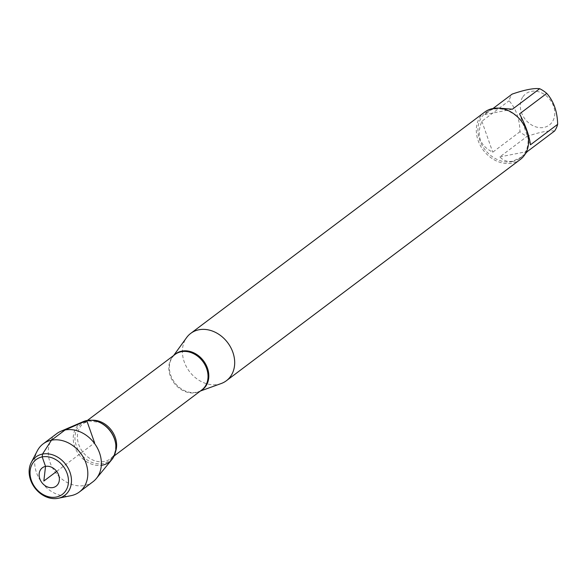 <?xml version="1.0" encoding="UTF-8"?>
<svg xmlns="http://www.w3.org/2000/svg" width="587" height="587" viewBox="0 0 587 587"><rect width="100%" height="100%" fill="white"/><g stroke="black" fill="none" stroke-linecap="round" stroke-linejoin="round"><path stroke-width="0.44" stroke-dasharray="2.94 2.2" d="M522.951 96.723A19.562 15.805 53 0 1 550.833 100.832A19.562 15.805 53 0 1 543.892 127.43A19.562 15.805 53 0 1 524.257 118.002A19.562 15.805 53 0 1 522.951 96.723M554.583 131.018C548.728 130.314 539.548 132.119 527.031 136.426A28.455 22.988 53 0 1 519.957 131.73C519.656 118.912 516.024 108.595 509.068 100.795A28.455 22.988 53 0 1 512.128 94.111M512.246 161.616A28.455 22.988 -127 0 0 520.126 158.138A28.455 22.988 -127 0 0 521.381 121.582A28.455 22.988 -127 0 0 485.904 112.675A28.455 22.988 -127 0 0 481.788 144.769A28.455 22.988 -127 0 0 512.246 161.616M525.526 153.537L521.608 157.023L512.803 161.19C507.74 162.115 503.419 160.684 499.831 156.905L527.031 136.426M493.029 108.492L484.928 114.59L487.386 111.559L489.94 110.099L494.115 108.822L499.221 108.199M519.957 131.73L492.757 152.202C479.77 145.627 476.138 135.318 481.861 121.274L509.068 100.795M221.211 383.524A29.636 23.95 53 0 1 218.159 384.368A29.636 23.95 53 0 1 188.302 369.905A29.636 23.95 53 0 1 186.622 337.569M86.744 420.541A24.206 19.562 -127 0 0 74.52 446.105A24.206 19.562 -127 0 0 101.316 465.322M484.635 112.146A29.636 23.95 -127 0 0 480.349 145.583A29.636 23.95 -127 0 0 512.069 163.127A29.636 23.95 -127 0 0 520.28 159.503M481.861 121.274L492.757 152.202M530.443 144.813L519.554 113.878M512.48 109.182L484.928 114.59M499.831 156.905L527.383 151.497M111.89 459.548A24.206 19.562 53 0 1 102.446 465.139A24.206 19.562 53 0 1 75.518 448.717A24.206 19.562 53 0 1 83.325 421.598M92.922 481.788A30.113 24.331 53 0 1 84.587 485.464A30.113 24.331 53 0 1 52.353 467.641A30.113 24.331 53 0 1 56.704 433.668M71.02 495.677A30.113 24.331 53 0 1 41.765 482.507A30.113 24.331 53 0 1 37.355 450.757M56.668 471.39L94.258 443.097M200.945 390.604A22.35 18.058 53 0 1 198.648 391.661A22.35 18.058 53 0 1 196.344 392.292A22.35 18.058 53 0 1 173.825 381.389A22.35 18.058 53 0 1 172.563 357.006A22.35 18.058 53 0 1 174.214 355.091M173.635 355.524L172.563 357.006L175.058 354.445A22.225 17.962 -127 0 0 174.082 383.01A22.225 17.962 -127 0 0 201.796 389.966L198.648 391.661L200.372 391.037M115.536 451.682A22.225 17.962 53 0 1 110.385 458.777A22.225 17.962 53 0 1 82.664 451.821A22.225 17.962 53 0 1 83.648 423.256A22.225 17.962 53 0 1 89.804 420.541A22.225 17.962 53 0 1 91.895 420.27M87.419 420.424L83.648 423.256L88.923 420.945L99.834 422.457A23.179 18.733 -127 0 0 87.881 420.879A23.179 18.733 -127 0 0 75.862 444.322A23.179 18.733 -127 0 0 99.944 463.906A23.179 18.733 -127 0 0 115.632 443.449C115.888 451.616 114.142 456.73 110.385 458.777L114.149 455.938M520.126 158.138L521.608 157.023M485.904 112.675L487.386 111.559"/><path stroke-width="0.88" d="M493.029 108.492L512.128 94.111C524.646 89.804 533.825 87.999 539.68 88.703A28.455 22.988 53 0 1 546.754 93.399C553.717 101.206 557.349 111.515 557.65 124.334A28.455 22.988 53 0 1 554.583 131.018L527.383 151.497L525.526 153.537M546.754 93.399L519.554 113.878C525.717 125.589 529.349 135.905 530.443 144.813L557.65 124.334M499.221 108.199L512.48 109.182L539.68 88.703M173.635 355.524L186.622 337.569A29.636 23.95 53 0 1 190.724 333.387A29.636 23.95 53 0 1 227.675 342.661A29.636 23.95 53 0 1 226.369 380.743A29.636 23.95 53 0 1 221.211 383.524L200.372 391.037M101.316 465.322A24.206 19.562 -127 0 0 115.72 444.102A24.206 19.562 -127 0 0 99.225 422.185A24.206 19.562 -127 0 0 86.744 420.541A24.206 19.562 53 0 1 111.464 432.861A24.206 19.562 53 0 1 111.89 459.548L96.334 478.515A30.113 24.331 53 0 1 92.922 481.788L79.362 491.994A30.113 24.331 53 0 1 71.152 495.648A30.113 24.331 53 0 1 71.02 495.677M226.369 380.743L520.28 159.503A29.636 23.95 -127 0 0 524.565 126.073A29.636 23.95 -127 0 0 492.845 108.522A29.636 23.95 -127 0 0 484.635 112.146L190.724 333.387M31.25 462.49A24.008 19.393 -127 0 0 34.765 487.797A24.008 19.393 -127 0 0 58.091 498.297A24.008 19.393 -127 0 0 58.194 498.275A24.008 19.393 -127 0 0 65.795 464.515A24.008 19.393 -127 0 0 31.25 462.49L37.355 450.757A30.113 24.331 53 0 1 43.145 443.882L56.704 433.668A30.113 24.331 53 0 1 60.791 431.298L83.325 421.598A24.206 19.562 53 0 1 86.744 420.541M60.791 431.298A30.113 24.331 53 0 1 65.047 429.992A30.113 24.331 53 0 1 95.798 445.313A30.113 24.331 53 0 1 96.334 478.515M43.145 443.882A30.113 24.331 53 0 1 80.69 453.303A30.113 24.331 53 0 1 79.362 491.994M52.977 487.548A11.483 9.282 53 0 1 39.234 473.283A11.483 9.282 53 0 1 55.552 470.077A11.483 9.282 53 0 1 52.977 487.548M56.323 497.035A21.785 17.603 53 0 1 30.245 469.974A21.785 17.603 53 0 1 61.202 463.899A21.785 17.603 53 0 1 56.323 497.035M94.258 443.097L94.595 442.84L86.744 420.541L65.047 429.992L51.48 440.199L42.513 454.067L42.191 456.906L45.529 466.394L43.849 481.039L56.668 471.39M174.214 355.091A22.35 18.058 53 0 1 181.845 351.114A22.35 18.058 53 0 1 206.301 365.385A22.35 18.058 53 0 1 200.945 390.604M114.149 455.938L201.796 389.966A22.225 17.962 -127 0 0 205.01 364.894A22.225 17.962 -127 0 0 181.222 351.73A22.225 17.962 -127 0 0 175.058 354.445L87.419 420.424M91.895 420.27A22.225 17.962 53 0 1 111.369 430.212A22.225 17.962 53 0 1 115.536 451.682M115.72 444.102L115.632 443.449A23.179 18.733 -127 0 0 99.834 422.457L99.225 422.185M58.194 498.275L71.152 495.648"/></g></svg>

